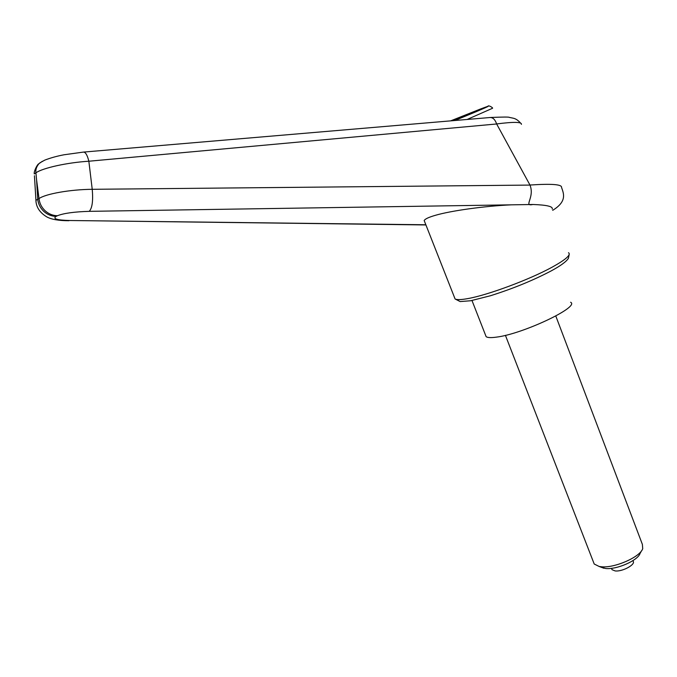 <?xml version="1.0" encoding="UTF-8"?>
<svg xmlns="http://www.w3.org/2000/svg" width="677" height="677" viewBox="0 0 677 677"><rect width="100%" height="100%" fill="white"/><g stroke="black" fill="none" stroke-linecap="round" stroke-linejoin="round"><path stroke-width="1.02" d="M425.85 224.772L69.782 220.507C57.037 220.169 52.484 218.789 56.123 216.369C51.554 216.31 47.449 214.651 43.819 211.393C40.29 208.017 38.259 203.98 37.743 199.283L35.906 200.324C36.143 207.12 39.799 212.663 46.865 216.936C51.545 219.466 58.891 220.719 68.919 220.719L68.157 220.702M56.123 216.369L57.435 215.726C52.857 215.658 48.744 214 45.114 210.733C41.568 207.348 39.537 203.303 39.021 198.589L37.743 199.283L36.592 179.964L39.021 198.589C45.579 193.825 70.594 189.458 92.224 189.306L88.848 161.228L496.647 123.976L529.989 185.075C534.974 197.574 523.118 206.637 532.858 204.488C546.72 204.962 553.177 206.485 552.22 209.058M83.787 152.063L489.936 117.527C492.873 117.383 495.099 119.524 496.639 123.942C513.725 121.742 521.984 121.894 521.392 124.39M552.694 210.319C567.275 201.382 563.696 193.554 561.546 187.444C562.13 184.389 551.603 183.585 529.973 185.033M424.928 222.42L424.183 220.541C425.012 218.984 428.719 217.249 435.303 215.337C451 210.725 484.326 206.079 511.313 204.835L532.858 204.488M529.989 185.083L92.224 189.306C93.24 200.764 92.25 208.11 89.237 211.342L511.304 204.835M34.434 175.758L36.042 202.11M57.435 215.726C63.731 213.247 74.326 211.783 89.237 211.342M38.902 163.724C37.252 164.096 33.469 172.195 34.324 173.913L35.923 172.813C35.458 169.792 36.456 166.754 38.902 163.724L42.363 161.278M83.415 152.097L83.466 152.088C85.547 152.097 87.341 155.151 88.848 161.228C67.683 162.505 42.829 167.904 35.923 172.813L36.592 179.964M570.593 302.238C580.434 306.715 522.568 334.108 496.309 337.146C491.028 337.874 487.643 337.721 486.145 336.697L485.451 334.92M600.711 567.064L605.593 568.485C616.527 569.839 637.819 560.564 640.027 553.498L641.601 550.689M593.399 561.935L594.211 564.017L599.128 566.463L601.184 566.742C614.327 568.367 640.112 557.129 642.727 548.675L642.371 544.367L555.792 316.007M632.877 560.658L633.037 561.098C636.194 564.322 622.493 571.887 615.156 570.931L612.016 569.679L611.653 568.748M451.889 120.751L463.66 116.376M463.559 116.097L453.548 120.616M568.511 252.69C571.295 254.789 565.744 259.663 551.857 267.322C529.346 279.669 487.719 295.113 467.925 298.574C461.181 299.818 456.899 299.945 455.088 298.972L454.326 297.051M69.782 220.507L425.918 224.95M454.842 120.506L475.804 111.84C491.087 105.324 492.255 104.537 479.316 109.462L450.662 120.861L487.973 106.272C488.219 104.817 493.127 107.736 492.585 108.252L467.164 119.457M569.196 254.459L568.443 258.259C566.454 261.542 560.691 265.765 551.163 270.918C533.027 280.439 512.751 288.724 490.343 295.781L470.642 300.757L460.14 301.57L455.088 298.972L424.183 220.541M520.537 123.062C518.21 120.354 515.764 118.729 513.208 118.187L509.366 117.4C509.341 116.918 502.994 116.952 490.326 117.493M39.706 162.962L44.767 160.127C50.547 157.893 56.97 156.108 64.061 154.771L83.466 152.088M603.884 568.248L599.128 566.463M594.211 564.017L505.423 335.343M612.016 569.679L611.492 568.325M486.145 336.697L471.987 300.512"/></g></svg>
